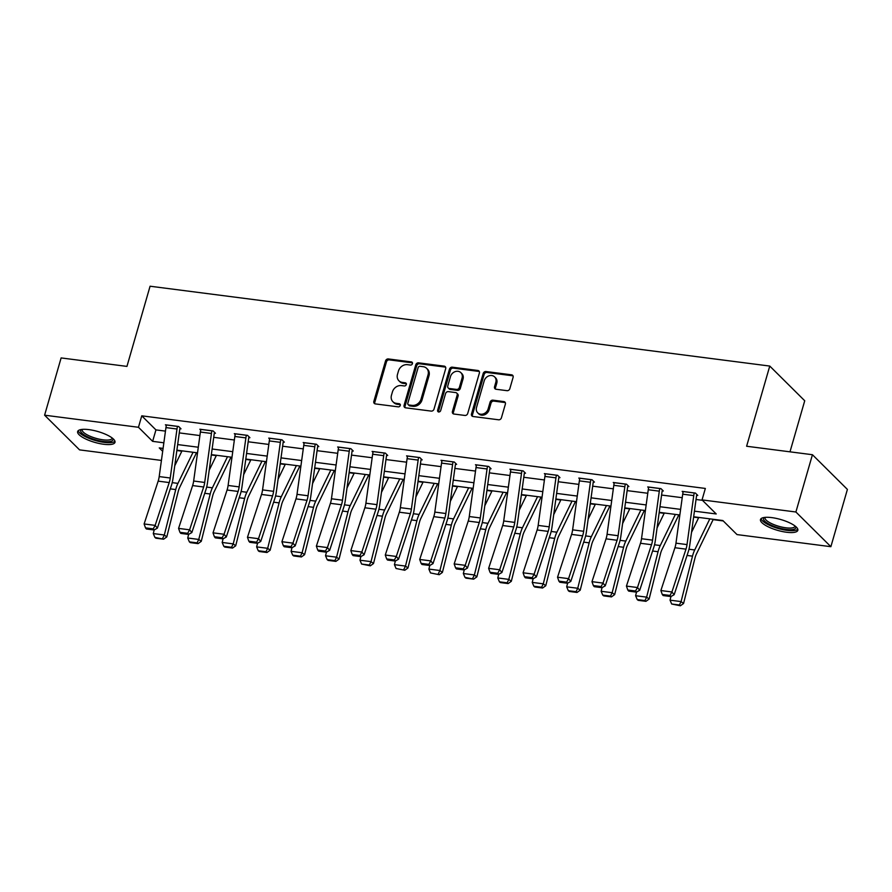 <?xml version="1.0" encoding="UTF-8"?>
<svg xmlns="http://www.w3.org/2000/svg" width="892" height="892" viewBox="0 0 892 892"><rect width="100%" height="100%" fill="white"/><g stroke="black" fill="none" stroke-linecap="round" stroke-linejoin="round"><path stroke-width="1.34" d="M412.438 363.68A1.717 1.45 -45.2 0 0 411.379 361.907L388.343 358.941A2.442 2.063 -45.2 0 0 385.534 360.914L373.848 401.389A2.442 2.063 -45.2 0 0 375.365 403.909L398.401 406.875A1.717 1.45 -45.2 0 0 399.304 403.73L396.327 403.351A7.827 6.612 -45.2 0 1 392.893 401.712A7.827 6.612 -45.2 0 1 391.465 395.256L392.435 391.889A7.827 6.612 -45.2 0 1 401.456 385.589L404.433 385.968A1.717 1.45 -45.2 0 0 405.347 382.824L402.359 382.434A7.827 6.612 -45.2 0 1 398.925 380.795A7.827 6.612 -45.2 0 1 397.498 374.35L398.479 370.972A7.827 6.612 -45.2 0 1 407.488 364.672L410.465 365.062A1.717 1.45 -45.2 0 0 412.438 363.68M412.461 362.877A1.717 1.45 -45.2 0 0 412.327 362.843L389.291 359.877A2.442 2.063 -45.2 0 0 386.47 361.851L374.796 402.325A2.442 2.063 -45.2 0 0 374.852 403.775M400.397 404.7A1.717 1.45 -45.2 0 0 400.252 404.667L397.274 404.288L396.327 403.351M406.429 383.783A1.717 1.45 -45.2 0 0 406.284 383.761L403.307 383.37L402.359 382.434M786.532 532.245A19.434 5.642 16.1 0 1 760.486 519.534A19.434 5.642 16.1 0 1 771.781 517.616A19.434 5.642 16.1 0 1 797.827 530.316A19.434 5.642 16.1 0 1 786.532 532.245M103.684 444.261A19.434 5.642 16.1 0 1 77.649 431.561A19.434 5.642 16.1 0 1 88.944 429.632A19.434 5.642 16.1 0 1 114.99 442.332A19.434 5.642 16.1 0 1 103.684 444.261M507.002 390.674A2.442 2.063 -45.2 0 0 509.823 388.7L513.101 377.349A2.442 2.063 -45.2 0 0 511.584 374.818L485.995 371.529A2.442 2.063 -45.2 0 0 483.185 373.492L471.5 413.966A2.442 2.063 -45.2 0 0 473.016 416.497L498.595 419.786A2.442 2.063 -45.2 0 0 501.416 417.824L505.374 404.109A2.442 2.063 -45.2 0 0 503.857 401.578L492.908 400.162A2.442 2.063 -45.2 0 0 490.098 402.136L488.125 408.937A6.545 5.53 -45.2 0 1 483.575 413.832A6.545 5.53 -45.2 0 1 477.722 412.84A6.545 5.53 -45.2 0 1 476.529 407.443L484.222 380.795A6.545 5.53 -45.2 0 1 488.771 375.911A6.545 5.53 -45.2 0 1 494.625 376.903A6.545 5.53 -45.2 0 1 495.818 382.289L494.536 386.738A2.442 2.063 -45.2 0 0 496.052 389.258L507.002 390.674M161.43 460.428L79.566 449.88L44.6 415.193L61.124 357.926L126.943 366.4L150.079 286.22L769.763 366.066L746.615 446.245L812.434 454.719L795.898 511.997L830.876 546.684L737.015 534.587L722.832 520.527L693.664 516.769M44.6 415.193L138.461 427.279L152.632 441.35L163.849 442.789M694.433 511.161L716.22 513.959L702.037 499.899L705.349 488.448L141.761 415.828L138.461 427.279M702.037 499.899L795.898 511.997M445.688 368.664A2.442 2.063 -45.2 0 0 444.16 366.133L418.582 362.843A2.442 2.063 -45.2 0 0 415.772 364.806L404.087 405.28A2.442 2.063 -45.2 0 0 405.604 407.811L431.182 411.101A2.442 2.063 -45.2 0 0 434.003 409.138L445.688 368.664M452.289 367.181L477.867 370.481A2.442 2.063 -45.2 0 1 479.394 373.001L467.709 413.475A2.442 2.063 -45.2 0 1 464.888 415.449L453.95 414.033A2.442 2.063 -45.2 0 1 452.422 411.513L457.161 395.1A2.442 2.063 -45.2 0 0 455.645 392.569L448.386 391.633A2.442 2.063 -45.2 0 0 445.565 393.606L440.637 410.688A1.717 1.45 -45.2 0 1 437.604 410.298L449.479 369.154A2.442 2.063 -45.2 0 1 452.289 367.181L453.236 368.117L478.814 371.418L477.867 370.481M789.989 451.831L804.729 400.764L769.763 366.066M141.761 415.828L155.944 429.899L165.455 431.115M179.27 432.899L199.908 435.564M213.723 437.336L234.362 440.001M248.177 441.774L268.804 444.439M282.619 446.212L303.258 448.877M317.073 450.661L337.711 453.314M351.526 455.098L372.165 457.752M385.98 459.536L406.618 462.19M420.433 463.974L441.061 466.627M454.875 468.412L475.514 471.065M489.329 472.849L509.968 475.514M523.782 477.287L544.421 479.952M558.236 481.725L578.875 484.389M592.678 486.162L613.317 488.827M627.132 490.611L647.77 493.265M661.585 495.049L682.224 497.703M696.039 499.487L702.461 500.312M177.541 426.354L177.53 426.398A8.719 3.914 97.3 0 0 176.984 429.019L170.249 478A12.455 5.586 -82.7 0 1 169.212 482.561L155.152 525.377L157.393 528.131L171.442 485.315A18.687 8.385 97.3 0 0 173.003 478.48L179.738 429.498A2.486 1.115 -82.7 0 1 179.894 428.74L181.009 428.84L178.645 426.499L165.399 424.793L166.302 425.685M214.359 433.133L215.463 433.278L213.099 430.936L199.853 429.23L200.756 430.122M248.812 437.582L249.916 437.716L247.552 435.374L234.306 433.668L235.209 434.56M280.902 439.667L280.891 439.723A8.719 3.914 97.3 0 0 280.333 442.332L273.599 491.325A12.455 5.586 -82.7 0 1 272.562 495.874L258.513 538.69L260.743 541.444L274.803 498.628A18.687 8.385 97.3 0 0 276.353 491.793L283.087 442.811A2.486 1.115 -82.7 0 1 283.243 442.064L284.37 442.153L282.006 439.812L268.748 438.106L269.652 438.998M317.708 446.457L318.812 446.602L316.459 444.249L303.202 442.543L304.105 443.447M352.162 450.895L353.265 451.04L350.902 448.687L337.655 446.981L338.559 447.884M386.615 455.333L387.719 455.478L385.355 453.136L372.109 451.419L373.012 452.322M421.069 459.77L422.172 459.915L419.809 457.574L406.562 455.868L407.466 456.76M455.522 464.208L456.626 464.353L454.262 462.011L441.005 460.305L441.908 461.197M489.964 468.646L491.068 468.791L488.704 466.449L475.458 464.743L476.361 465.635M524.418 473.083L525.522 473.228L523.158 470.887L509.912 469.181L510.815 470.073M558.871 477.532L559.975 477.666L557.611 475.325L544.365 473.619L545.268 474.511M593.325 481.97L594.429 482.104L592.065 479.762L578.808 478.056L579.711 478.948M627.778 486.408L628.882 486.553L626.519 484.2L613.261 482.494L614.164 483.397M662.221 490.845L663.325 490.99L660.961 488.638L647.715 486.932L648.618 487.835M696.674 495.283L697.778 495.428L695.414 493.086L682.168 491.369L683.071 492.272M176.85 450.538L181.845 451.185M196.351 453.047L197.478 453.192M211.292 454.976L216.299 455.622M230.805 457.485L231.931 457.629M245.746 459.413L250.752 460.06M265.247 461.922L266.385 462.078M280.2 463.851L285.195 464.498M299.701 466.371L300.838 466.516M314.653 468.289L319.648 468.936M334.154 470.809L335.292 470.954M349.095 472.727L354.102 473.373M368.608 475.246L369.734 475.391M383.549 477.164L388.555 477.811M403.061 479.684L404.188 479.829M418.002 481.613L423.009 482.249M437.504 484.122L438.641 484.267M452.456 486.051L457.451 486.686M471.957 488.56L473.094 488.704M486.909 490.488L491.905 491.135M506.411 492.997L507.537 493.142M521.352 494.926L526.358 495.573M540.864 497.435L541.99 497.58M555.805 499.364L560.812 500.011M575.318 501.873L576.444 502.029M590.259 503.802L595.254 504.448M609.76 506.322L610.897 506.466M624.712 508.239L629.707 508.886M644.214 510.759L645.351 510.904M659.166 512.677L664.161 513.324M678.667 515.197L679.793 515.342M693.608 517.115L698.614 517.761M713.121 519.635L723.256 520.939M812.434 454.719L847.4 489.418L830.876 546.684M163.08 448.408L159.255 447.907L162.679 451.307M679.849 514.985L659.21 512.331M645.395 510.547L624.757 507.894M610.942 506.11L590.303 503.456M576.488 501.672L555.861 499.007M542.046 497.234L521.407 494.569M507.593 492.797L486.954 490.132M473.139 488.359L452.5 485.694M438.686 483.921L418.047 481.256M404.232 479.472L383.605 476.819M369.79 475.035L349.151 472.381M335.336 470.597L314.698 467.943M300.883 466.159L280.244 463.505M266.429 461.722L245.791 459.057M231.987 457.284L211.348 454.619M197.533 452.846L176.895 450.181M177.664 444.573L198.303 447.227M212.118 449.01L232.756 451.675M246.571 453.448L267.199 456.113M281.013 457.886L301.652 460.551M315.467 462.324L336.106 464.988M349.92 466.772L370.559 469.426M384.374 471.21L405.013 473.864M418.827 475.648L439.455 478.302M453.27 480.086L473.908 482.739M487.723 484.523L508.362 487.177M522.177 488.961L542.815 491.626M556.63 493.399L577.269 496.063M591.084 497.836L611.711 500.501M625.526 502.274L646.165 504.939M659.98 506.723L680.618 509.377M155.944 429.899L152.632 441.35M398.925 380.795L399.872 381.731A7.827 6.612 -45.2 0 0 403.307 383.37M392.893 401.712L393.84 402.649A7.827 6.612 -45.2 0 0 397.274 404.288M445.621 367.203A2.442 2.063 -45.2 0 0 445.108 367.069L419.53 363.78A2.442 2.063 -45.2 0 0 416.709 365.742L405.035 406.217A2.442 2.063 -45.2 0 0 405.091 407.677M420.065 366.289A1.717 1.45 -45.2 0 0 418.092 367.671L407.834 403.195A1.717 1.45 -45.2 0 0 408.893 404.968L412.037 405.369A7.827 6.612 -45.2 0 0 421.057 399.07L428.06 374.785A7.827 6.612 -45.2 0 0 426.644 368.34A7.827 6.612 -45.2 0 0 423.209 366.701L420.065 366.289M408.146 404.611L409.093 405.548A1.717 1.45 -45.2 0 0 409.841 405.905L408.893 404.968M426.644 368.34L427.58 369.277A7.827 6.612 -45.2 0 1 429.007 375.722L422.005 400.006A7.827 6.612 -45.2 0 1 412.985 406.306L409.841 405.905M456.715 393.082L457.663 394.019A2.442 2.063 -45.2 0 1 458.109 396.037L453.37 412.45A2.442 2.063 -45.2 0 0 453.437 413.899M453.236 368.117A2.442 2.063 -45.2 0 0 450.427 370.091L438.541 411.234A1.717 1.45 -45.2 0 0 438.518 412.037M462.078 378.063A6.545 5.53 -45.2 0 0 460.885 372.666A6.545 5.53 -45.2 0 0 455.031 371.674A6.545 5.53 -45.2 0 0 450.482 376.569L447.773 385.957A2.442 2.063 -45.2 0 0 449.289 388.488L456.559 389.414A2.442 2.063 -45.2 0 0 459.369 387.451L462.078 378.063L463.026 379A6.545 5.53 -45.2 0 0 461.833 373.614L460.885 372.666M448.219 387.975L449.167 388.912A2.442 2.063 -45.2 0 0 450.237 389.425L449.289 388.488M463.026 379L460.317 388.388A2.442 2.063 -45.2 0 1 457.496 390.362L450.237 389.425M494.625 376.903L495.573 377.84A6.545 5.53 -45.2 0 1 496.766 383.226L495.484 387.674A2.442 2.063 -45.2 0 0 495.551 389.124M477.722 412.84L478.67 413.776A6.545 5.53 -45.2 0 0 484.523 414.769A6.545 5.53 -45.2 0 0 489.072 409.874L488.125 408.937M505.307 402.649A2.442 2.063 -45.2 0 0 504.805 402.515L493.856 401.11A2.442 2.063 -45.2 0 0 491.035 403.072L489.072 409.874M513.034 375.889A2.442 2.063 -45.2 0 0 512.521 375.755L486.943 372.466A2.442 2.063 -45.2 0 0 484.133 374.428L472.448 414.903A2.442 2.063 -45.2 0 0 472.515 416.363M154.907 537.419L155.899 538.199L163.626 539.192L154.907 537.419L153.279 533.572L154.193 529.937M174.743 465.791L182.013 450.839M153.279 533.572L164.318 534.999L175.735 489.563A18.687 8.385 -82.7 0 1 177.943 483.375L193.051 452.266M162.634 538.422L164.318 534.999L166.793 536.928L163.626 539.192M196.519 452.712L179.682 487.367A12.455 5.586 97.3 0 0 178.21 491.492L166.793 536.928M179.894 428.74L180.117 427.959M166.503 424.938L166.492 424.982A8.719 3.914 97.3 0 0 165.945 427.591L159.2 476.584A12.455 5.586 -82.7 0 1 158.163 481.134L144.114 523.961L155.152 525.377L153.223 528.878L145.496 527.874L146.388 528.978L154.126 529.971L153.223 528.878M154.126 529.971L157.393 528.131M144.114 523.961L145.496 527.874M112.871 438.552A16.814 4.884 16.1 0 1 105.178 441.64A16.814 4.884 16.1 0 1 87.126 436.612A16.814 4.884 16.1 0 1 81.451 429.487M82.32 429.387A15.577 4.516 -163.9 0 0 82.209 429.654A15.577 4.516 -163.9 0 0 88.174 435.363A15.577 4.516 -163.9 0 0 103.327 439.856A15.577 4.516 -163.9 0 0 112.136 438.284A15.577 4.516 -163.9 0 0 112.18 438.005M78.273 430.635A19.312 5.608 -163.9 0 0 85.688 436.835A19.312 5.608 -163.9 0 0 114.945 441.217M795.709 526.536A16.814 4.884 16.1 0 1 786.064 529.424A16.814 4.884 16.1 0 1 768.714 523.95A16.814 4.884 16.1 0 1 764.288 517.46M765.169 517.36A15.577 4.516 -163.9 0 0 765.057 517.628A15.577 4.516 -163.9 0 0 785.919 527.808A15.577 4.516 -163.9 0 0 794.973 526.269A15.577 4.516 -163.9 0 0 795.028 525.979M761.11 518.62A19.312 5.608 -163.9 0 0 787.012 530.361A19.312 5.608 -163.9 0 0 797.783 529.201M189.36 541.868L190.353 542.637L198.08 543.629L197.087 542.86L189.36 541.868L187.733 538.01L188.647 534.375M209.196 470.229L216.466 455.277M187.733 538.01L198.771 539.437L210.189 494.001A18.687 8.385 -82.7 0 1 212.396 487.812L227.505 456.704M197.087 542.86L198.771 539.437L201.246 541.366L198.08 543.629M230.961 457.15L214.136 491.804A12.455 5.586 97.3 0 0 212.664 495.93L201.246 541.366M223.814 546.305L224.795 547.075L232.533 548.067L231.541 547.298L223.814 546.305L222.175 542.459L223.089 538.813M243.65 474.678L250.908 459.726M222.175 542.459L233.225 543.875L244.642 498.45A18.687 8.385 -82.7 0 1 246.839 492.25L261.958 461.142M231.541 547.298L233.225 543.875L235.7 545.804L232.533 548.067M265.415 461.588L248.589 496.242A12.455 5.586 97.3 0 0 247.117 500.367L235.7 545.804M211.995 430.791L211.984 430.836A8.719 3.914 97.3 0 0 211.437 433.456L204.703 482.449A12.455 5.586 -82.7 0 1 203.666 486.999L189.606 529.815L191.847 532.569L205.896 489.753A18.687 8.385 97.3 0 0 207.457 482.918L214.191 433.936A2.486 1.115 -82.7 0 1 214.348 433.189L214.571 432.397M200.956 429.375L200.945 429.42A8.719 3.914 97.3 0 0 200.388 432.04L193.653 481.022A12.455 5.586 -82.7 0 1 192.616 485.571L178.567 528.399L189.606 529.815L187.677 533.316L179.95 532.312L180.842 533.416L188.569 534.408L187.677 533.316M188.569 534.408L191.847 532.569M178.567 528.399L179.95 532.312M246.448 435.229L246.437 435.274A8.719 3.914 97.3 0 0 245.88 437.894L239.145 486.887A12.455 5.586 -82.7 0 1 238.108 491.436L224.059 534.252L226.3 537.006L240.349 494.19A18.687 8.385 97.3 0 0 241.91 487.355L248.645 438.373A2.486 1.115 -82.7 0 1 248.801 437.626L249.024 436.835M235.41 433.813L235.388 433.858A8.719 3.914 97.3 0 0 234.841 436.478L228.107 485.46A12.455 5.586 -82.7 0 1 227.07 490.02L213.021 532.836L224.059 534.252L222.13 537.753L214.403 536.75L215.295 537.854L223.022 538.846L222.13 537.753M223.022 538.846L226.3 537.006M213.021 532.836L214.403 536.75M258.256 550.743L259.249 551.512L266.976 552.505L265.994 551.735L258.256 550.743L256.628 546.896L257.543 543.25M278.103 479.115L285.362 464.163M256.628 546.896L267.667 548.312L279.096 502.887A18.687 8.385 -82.7 0 1 281.292 496.699L296.4 465.579M265.994 551.735L267.667 548.312L270.142 550.241L266.976 552.505M299.868 466.025L283.032 500.68A12.455 5.586 97.3 0 0 281.571 504.805L270.142 550.241M292.71 555.181L293.702 555.95L301.429 556.942L300.437 556.173L292.71 555.181L291.082 551.334L291.996 547.688M312.557 483.553L319.815 468.601M291.082 551.334L302.12 552.75L313.538 507.325A18.687 8.385 -82.7 0 1 315.746 501.137L330.854 470.017M300.437 556.173L302.12 552.75L304.596 554.679L301.429 556.942M334.322 470.463L317.485 505.117A12.455 5.586 97.3 0 0 316.013 509.243L304.596 554.679M327.163 559.618L328.156 560.388L335.883 561.38L334.89 560.611L327.163 559.618L325.535 555.772L326.45 552.126M346.999 487.991L354.269 473.039M325.535 555.772L336.574 557.188L347.992 511.763A18.687 8.385 -82.7 0 1 350.199 505.574L365.307 474.466M334.89 560.611L336.574 557.188L339.049 559.117L335.883 561.38M368.764 474.912L351.939 509.555A12.455 5.586 97.3 0 0 350.467 513.692L339.049 559.117M283.243 442.064L283.478 441.272M269.852 438.251L269.841 438.295A8.719 3.914 97.3 0 0 269.295 440.916L262.56 489.898A12.455 5.586 -82.7 0 1 261.523 494.458L247.463 537.274L258.513 538.69L256.584 542.191L248.846 541.199L249.749 542.291L257.476 543.295L256.584 542.191M257.476 543.295L260.743 541.444M247.463 537.274L248.846 541.199M315.355 444.116L315.333 444.16A8.719 3.914 97.3 0 0 314.787 446.769L308.052 495.762A12.455 5.586 -82.7 0 1 307.015 500.312L292.966 543.139L295.196 545.882L309.256 503.066A18.687 8.385 97.3 0 0 310.806 496.231L317.541 447.249A2.486 1.115 -82.7 0 1 317.697 446.502L317.931 445.71M315.333 444.16L304.295 442.733A8.719 3.914 97.3 0 0 303.748 445.353L297.014 494.335A12.455 5.586 -82.7 0 1 295.977 498.896L281.917 541.712L292.966 543.139L291.026 546.629L283.299 545.636L284.191 546.729L291.929 547.733L291.026 546.629M291.929 547.733L295.196 545.882M281.917 541.712L283.299 545.636M349.798 448.553L349.787 448.598A8.719 3.914 97.3 0 0 349.24 451.218L342.506 500.2A12.455 5.586 -82.7 0 1 341.469 504.749L327.409 547.577L329.65 550.319L343.699 507.503A18.687 8.385 97.3 0 0 345.26 500.68L351.994 451.687A2.486 1.115 -82.7 0 1 352.15 450.939L352.373 450.148M338.759 447.126L338.748 447.171A8.719 3.914 97.3 0 0 338.191 449.791L331.456 498.773A12.455 5.586 -82.7 0 1 330.419 503.333L316.37 546.149L327.409 547.577L325.48 551.066L317.753 550.074L318.645 551.167L326.372 552.17L325.48 551.066M326.372 552.17L329.65 550.319M316.37 546.149L317.753 550.074M384.251 452.991L384.24 453.036A8.719 3.914 97.3 0 0 383.694 455.656L376.959 504.638A12.455 5.586 -82.7 0 1 375.911 509.198L361.862 552.014L364.103 554.768L378.152 511.941A18.687 8.385 97.3 0 0 379.713 505.117L386.448 456.124A2.486 1.115 -82.7 0 1 386.604 455.377L386.827 454.597M373.213 451.564L373.202 451.608A8.719 3.914 97.3 0 0 372.644 454.229L365.91 503.222A12.455 5.586 -82.7 0 1 364.873 507.771L350.824 550.587L361.862 552.014L359.933 555.504L352.206 554.512L353.098 555.616L360.825 556.608L359.933 555.504M360.825 556.608L364.103 554.768M350.824 550.587L352.206 554.512M418.705 457.429L418.694 457.473A8.719 3.914 97.3 0 0 418.136 460.094L411.402 509.076A12.455 5.586 -82.7 0 1 410.365 513.636L396.316 556.452L398.557 559.206L412.606 516.379A18.687 8.385 97.3 0 0 414.156 509.555L420.901 460.562A2.486 1.115 -82.7 0 1 421.057 459.815L421.28 459.034M407.666 456.002L407.644 456.046A8.719 3.914 97.3 0 0 407.098 458.666L400.363 507.66A12.455 5.586 -82.7 0 1 399.326 512.209L385.277 555.025L396.316 556.452L394.387 559.942L386.66 558.95L387.552 560.053L395.279 561.046L394.387 559.942M395.279 561.046L398.557 559.206M385.277 555.025L386.66 558.95M442.109 460.439L453.136 461.911A8.719 3.914 97.3 0 0 452.59 464.531L445.855 513.513A12.455 5.586 -82.7 0 1 444.818 518.074L430.769 560.89L432.999 563.644L447.059 520.828A18.687 8.385 97.3 0 0 448.609 513.993L455.344 465A2.486 1.115 -82.7 0 1 455.5 464.253L455.734 463.472M442.097 460.495A8.719 3.914 97.3 0 0 441.551 463.104L434.817 512.097A12.455 5.586 -82.7 0 1 433.78 516.646L419.719 559.462L430.769 560.89L428.84 564.38L421.102 563.387L422.005 564.491L429.732 565.483L428.84 564.38M429.732 565.483L432.999 563.644M419.719 559.462L421.102 563.387M487.601 466.304L487.589 466.349A8.719 3.914 97.3 0 0 487.043 468.969L480.309 517.951A12.455 5.586 -82.7 0 1 479.272 522.511L465.223 565.327L467.453 568.081L481.513 525.265A18.687 8.385 97.3 0 0 483.063 518.43L489.797 469.448A2.486 1.115 -82.7 0 1 489.953 468.69L490.187 467.91M476.562 464.888L476.551 464.933A8.719 3.914 97.3 0 0 476.005 467.542L469.27 516.535A12.455 5.586 -82.7 0 1 468.233 521.084L454.173 563.911L465.223 565.327L463.282 568.828L455.556 567.825L456.448 568.929L464.186 569.921L463.282 568.828M464.186 569.921L467.453 568.081M454.173 563.911L455.556 567.825M522.054 470.742L522.043 470.786A8.719 3.914 97.3 0 0 521.497 473.407L514.762 522.4A12.455 5.586 -82.7 0 1 513.725 526.949L499.665 569.765L501.906 572.519L515.955 529.703A18.687 8.385 97.3 0 0 517.516 522.868L524.251 473.886A2.486 1.115 -82.7 0 1 524.407 473.139L524.63 472.347M511.016 469.326L511.005 469.37A8.719 3.914 97.3 0 0 510.447 471.991L503.712 520.973A12.455 5.586 -82.7 0 1 502.675 525.522L488.626 568.349L499.665 569.765L497.736 573.266L490.009 572.263L490.901 573.366L498.628 574.359L497.736 573.266M498.628 574.359L501.906 572.519M488.626 568.349L490.009 572.263M556.508 475.18L556.496 475.224A8.719 3.914 97.3 0 0 555.939 477.844L549.204 526.837A12.455 5.586 -82.7 0 1 548.167 531.387L534.118 574.203L536.36 576.957L550.409 534.141A18.687 8.385 97.3 0 0 551.97 527.306L558.704 478.324A2.486 1.115 -82.7 0 1 558.86 477.577L559.083 476.785M545.469 473.763L545.458 473.808A8.719 3.914 97.3 0 0 544.9 476.428L538.166 525.41A12.455 5.586 -82.7 0 1 537.129 529.971L523.08 572.787L534.118 574.203L532.189 577.704L524.463 576.7L525.355 577.804L533.082 578.797L532.189 577.704M533.082 578.797L536.36 576.957M523.08 572.787L524.463 576.7M590.961 479.617L590.95 479.673A8.719 3.914 97.3 0 0 590.393 482.282L583.658 531.275A12.455 5.586 -82.7 0 1 582.621 535.824L568.572 578.64L570.813 581.394L584.862 538.578A18.687 8.385 97.3 0 0 586.412 531.743L593.147 482.762A2.486 1.115 -82.7 0 1 593.314 482.014L593.537 481.223M590.95 479.673L579.9 478.246A8.719 3.914 97.3 0 0 579.354 480.866L572.619 529.848A12.455 5.586 -82.7 0 1 571.582 534.408L557.533 577.224L568.572 578.64L566.643 582.142L558.905 581.149L559.808 582.242L567.535 583.245L566.643 582.142M567.535 583.245L570.813 581.394M557.533 577.224L558.905 581.149M625.415 484.066L625.392 484.111A8.719 3.914 97.3 0 0 624.846 486.72L618.111 535.713A12.455 5.586 -82.7 0 1 617.074 540.262L603.025 583.089L605.255 585.832L619.316 543.016A18.687 8.385 97.3 0 0 620.865 536.181L627.6 487.199A2.486 1.115 -82.7 0 1 627.756 486.452L627.99 485.661M614.365 482.639L614.354 482.683A8.719 3.914 97.3 0 0 613.808 485.304L607.073 534.286A12.455 5.586 -82.7 0 1 606.036 538.846L591.976 581.662L603.025 583.089L601.085 586.579L593.358 585.587L594.262 586.68L601.988 587.683L601.085 586.579M601.988 587.683L605.255 585.832M591.976 581.662L593.358 585.587M659.857 488.504L659.846 488.548A8.719 3.914 97.3 0 0 659.299 491.169L652.565 540.151A12.455 5.586 -82.7 0 1 651.528 544.7L637.468 587.527L639.709 590.27L653.758 547.454A18.687 8.385 97.3 0 0 655.319 540.63L662.054 491.637A2.486 1.115 -82.7 0 1 662.21 490.89L662.444 490.098M648.818 487.077L648.807 487.121A8.719 3.914 97.3 0 0 648.261 489.741L641.515 538.723A12.455 5.586 -82.7 0 1 640.478 543.284L626.429 586.1L637.468 587.527L635.539 591.017L627.812 590.025L628.704 591.117L636.442 592.121L635.539 591.017M636.442 592.121L639.709 590.27M626.429 586.1L627.812 590.025M361.617 564.056L370.336 565.829L369.344 565.049L361.617 564.056L359.978 560.209L360.903 556.563M381.453 492.429L388.711 477.476M359.978 560.209L371.027 561.637L382.445 516.2A18.687 8.385 -82.7 0 1 384.642 510.012L399.761 478.904M369.344 565.049L371.027 561.637L373.503 563.554L370.336 565.829M403.217 479.35L386.392 514.004A12.455 5.586 97.3 0 0 384.92 518.129L373.503 563.554M396.059 568.494L404.79 570.267L396.059 568.494L394.431 564.647L395.346 561.001M415.906 496.866L423.165 481.914M394.431 564.647L405.481 566.074L416.898 520.638A18.687 8.385 -82.7 0 1 419.095 514.45L434.214 483.341M403.797 569.497L405.481 566.074L407.956 567.992L404.79 570.267M437.671 483.787L420.834 518.442A12.455 5.586 97.3 0 0 419.374 522.567L407.956 567.992M430.513 572.932L439.232 574.704L430.513 572.932L428.885 569.085L429.799 565.45M450.36 501.304L457.618 486.352M428.885 569.085L439.923 570.512L451.341 525.076A18.687 8.385 -82.7 0 1 453.549 518.888L468.657 487.779M438.24 573.935L439.923 570.512L442.399 572.43L439.232 574.704M472.124 488.225L455.288 522.879A12.455 5.586 97.3 0 0 453.827 527.005L442.399 572.43M464.966 577.369L465.958 578.15L473.685 579.142L464.966 577.369L463.338 573.523L464.253 569.888M484.802 505.742L492.072 490.79M463.338 573.523L474.377 574.95L485.794 529.514A18.687 8.385 -82.7 0 1 488.002 523.325L503.11 492.217M472.693 578.373L474.377 574.95L476.852 576.879L473.685 579.142M506.578 492.663L489.741 527.317A12.455 5.586 97.3 0 0 488.27 531.442L476.852 576.879M499.42 581.818L500.412 582.587L508.139 583.58L507.147 582.811L499.42 581.818L497.792 577.96L498.706 574.325M519.255 510.179L526.525 495.227M497.792 577.96L508.83 579.387L520.248 533.951A18.687 8.385 -82.7 0 1 522.456 527.763L537.564 496.654M507.147 582.811L508.83 579.387L511.306 581.316L508.139 583.58M541.02 497.1L524.195 531.755A12.455 5.586 97.3 0 0 522.723 535.88L511.306 581.316M533.873 586.256L534.854 587.025L542.592 588.018L541.6 587.248L533.873 586.256L532.234 582.409L533.148 578.763M553.709 514.628L560.968 499.676M532.234 582.409L543.284 583.825L554.701 538.4A18.687 8.385 -82.7 0 1 556.898 532.201L572.017 501.092M541.6 587.248L543.284 583.825L545.759 585.754L542.592 588.018M575.474 501.538L558.648 536.192A12.455 5.586 97.3 0 0 557.177 540.318L545.759 585.754M568.315 590.694L569.308 591.463L577.035 592.455L576.054 591.686L568.315 590.694L566.688 586.847L567.602 583.201M588.163 519.066L595.421 504.114M566.688 586.847L577.737 588.263L589.155 542.838A18.687 8.385 -82.7 0 1 591.351 536.649L606.46 505.53M576.054 591.686L577.737 588.263L580.213 590.192L577.035 592.455M609.927 505.976L593.091 540.63A12.455 5.586 97.3 0 0 591.63 544.756L580.213 590.192M602.769 595.131L603.761 595.901L611.488 596.893L610.496 596.124L602.769 595.131L601.141 591.284L602.055 587.638M622.616 523.504L629.875 508.552M601.141 591.284L612.18 592.701L623.597 547.275A18.687 8.385 -82.7 0 1 625.805 541.087L640.913 509.968M610.496 596.124L612.18 592.701L614.655 594.629L611.488 596.893M644.381 510.414L627.544 545.068A12.455 5.586 97.3 0 0 626.072 549.193L614.655 594.629M637.222 599.569L638.215 600.338L645.942 601.331L644.949 600.561L637.222 599.569L635.595 595.722L636.509 592.076M657.058 527.941L664.328 512.989M635.595 595.722L646.633 597.138L658.051 551.713A18.687 8.385 -82.7 0 1 660.258 545.525L675.367 514.416M644.949 600.561L646.633 597.138L649.108 599.067L645.942 601.331M678.834 514.862L661.998 549.505A12.455 5.586 97.3 0 0 660.526 553.642L649.108 599.067M671.676 604.007L680.395 605.779L679.403 604.999L671.676 604.007L670.048 600.16L670.962 596.514M691.512 532.379L698.782 517.427M670.048 600.16L681.087 601.587L692.504 556.151A18.687 8.385 -82.7 0 1 694.712 549.963L709.82 518.854M679.403 604.999L681.087 601.587L683.562 603.505L680.395 605.779M713.277 519.3L696.451 553.954A12.455 5.586 97.3 0 0 694.979 558.08L683.562 603.505M694.311 492.942L694.299 492.986A8.719 3.914 97.3 0 0 693.753 495.606L687.018 544.588A12.455 5.586 -82.7 0 1 685.981 549.149L671.921 591.965L674.162 594.719L688.211 551.892A18.687 8.385 97.3 0 0 689.772 545.068L696.507 496.075A2.486 1.115 -82.7 0 1 696.663 495.328L696.886 494.547M683.272 491.514L683.261 491.559A8.719 3.914 97.3 0 0 682.703 494.179L675.969 543.172A12.455 5.586 -82.7 0 1 674.932 547.721L660.883 590.537L671.921 591.965L669.992 595.455L662.265 594.462L663.157 595.566L670.884 596.558L669.992 595.455M670.884 596.558L674.162 594.719M660.883 590.537L662.265 594.462M412.327 362.843L411.379 361.907M400.252 404.667L399.304 403.73M406.284 383.761L405.347 382.824M374.796 402.325L373.848 401.389M386.47 361.851L385.534 360.914M389.291 359.877L388.343 358.941M405.035 406.217L404.087 405.28M416.709 365.742L415.772 364.806M419.53 363.78L418.582 362.843M445.108 367.069L444.16 366.133M412.985 406.306L412.037 405.369M422.005 400.006L421.057 399.07M429.007 375.722L428.06 374.785M453.37 412.45L452.422 411.513M458.109 396.037L457.161 395.1M438.541 411.234L437.604 410.298M450.427 370.091L449.479 369.154M457.496 390.362L456.559 389.414M460.317 388.388L459.369 387.451M495.484 387.674L494.536 386.738M496.766 383.226L495.818 382.289M491.035 403.072L490.098 402.136M493.856 401.11L492.908 400.162M504.805 402.515L503.857 401.578M472.448 414.903L471.5 413.966M484.133 374.428L483.185 373.492M486.943 372.466L485.995 371.529M512.521 375.755L511.584 374.818M170.283 488.861L175.735 489.563M172.212 482.639L177.943 483.375M177.53 426.398L166.492 424.982M170.249 478L159.2 476.584M169.212 482.561L158.163 481.134M176.984 429.019L165.945 427.591M204.736 493.298L210.189 494.001M206.665 487.077L212.396 487.812M239.179 497.747L244.642 498.45M241.108 491.514L246.839 492.25M211.984 430.836L200.945 429.42M204.703 482.449L193.653 481.022M203.666 486.999L192.616 485.571M211.437 433.456L200.388 432.04M246.437 435.274L235.388 433.858M239.145 486.887L228.107 485.46M238.108 491.436L227.07 490.02M245.88 437.894L234.841 436.478M273.632 502.185L279.096 502.887M275.561 495.952L281.292 496.699M308.086 506.623L313.538 507.325M310.015 500.39L315.746 501.137M342.539 511.06L347.992 511.763M344.468 504.839L350.199 505.574M280.891 439.723L269.841 438.295M273.599 491.325L262.56 489.898M272.562 495.874L261.523 494.458M280.333 442.332L269.295 440.916M308.052 495.762L297.014 494.335M307.015 500.312L295.977 498.896M314.787 446.769L303.748 445.353M349.787 448.598L338.748 447.171M342.506 500.2L331.456 498.773M341.469 504.749L330.419 503.333M349.24 451.218L338.191 449.791M384.24 453.036L373.202 451.608M376.959 504.638L365.91 503.222M375.911 509.198L364.873 507.771M383.694 455.656L372.644 454.229M418.694 457.473L407.644 456.046M411.402 509.076L400.363 507.66M410.365 513.636L399.326 512.209M418.136 460.094L407.098 458.666M445.855 513.513L434.817 512.097M444.818 518.074L433.78 516.646M452.59 464.531L441.551 463.104M487.589 466.349L476.551 464.933M480.309 517.951L469.27 516.535M479.272 522.511L468.233 521.084M487.043 468.969L476.005 467.542M522.043 470.786L511.005 469.37M514.762 522.4L503.712 520.973M513.725 526.949L502.675 525.522M521.497 473.407L510.447 471.991M556.496 475.224L545.458 473.808M549.204 526.837L538.166 525.41M548.167 531.387L537.129 529.971M555.939 477.844L544.9 476.428M583.658 531.275L572.619 529.848M582.621 535.824L571.582 534.408M590.393 482.282L579.354 480.866M625.392 484.111L614.354 482.683M618.111 535.713L607.073 534.286M617.074 540.262L606.036 538.846M624.846 486.72L613.808 485.304M659.846 488.548L648.807 487.121M652.565 540.151L641.515 538.723M651.528 544.7L640.478 543.284M659.299 491.169L648.261 489.741M376.993 515.498L382.445 516.2M378.922 509.276L384.642 510.012M411.435 519.936L416.898 520.638M413.364 513.714L419.095 514.45M445.888 524.373L451.341 525.076M447.817 518.152L453.549 518.888M480.342 528.811L485.794 529.514M482.271 522.589L488.002 523.325M514.795 533.249L520.248 533.951M516.724 527.027L522.456 527.763M549.249 537.698L554.701 538.4M551.178 531.465L556.898 532.201M583.691 542.135L589.155 542.838M585.62 535.902L591.351 536.649M618.145 546.573L623.597 547.275M620.074 540.34L625.805 541.087M652.598 551.011L658.051 551.713M654.527 544.789L660.258 545.525M687.052 555.448L692.504 556.151M688.981 549.227L694.712 549.963M694.299 492.986L683.261 491.559M687.018 544.588L675.969 543.172M685.981 549.149L674.932 547.721M693.753 495.606L682.703 494.179"/></g></svg>
